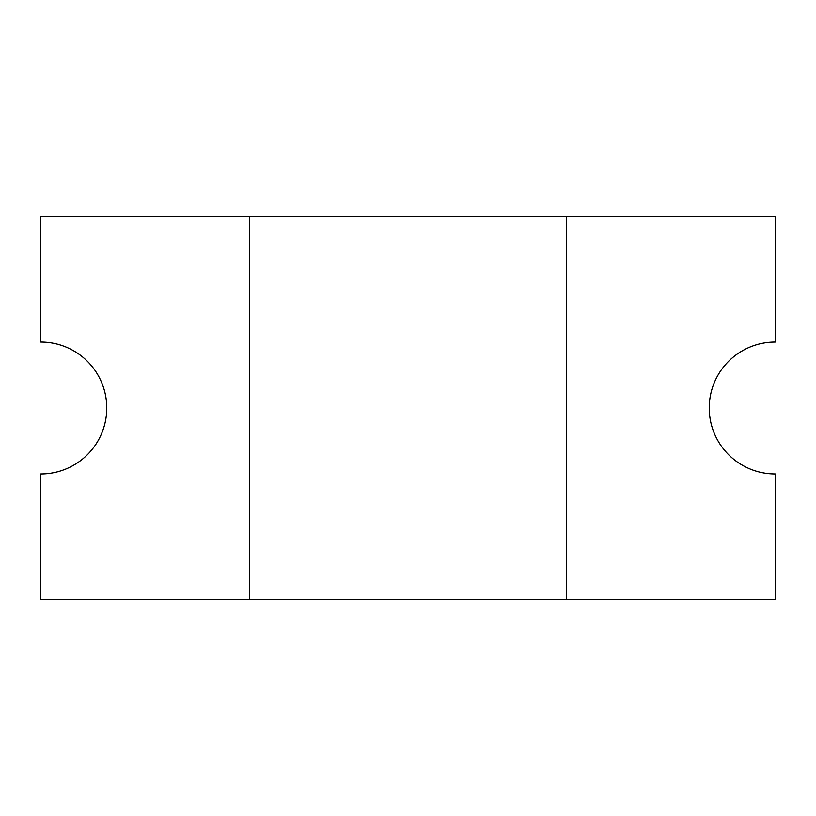 <?xml version="1.0" encoding="UTF-8"?>
<svg xmlns="http://www.w3.org/2000/svg" width="816" height="816" viewBox="0 0 816 816"><rect width="100%" height="100%" fill="white"/><g stroke="black" fill="none" stroke-linecap="round" stroke-linejoin="round"><path stroke-width="1.22" d="M709.237 408A65.963 65.963 0 0 1 775.2 342.037L775.2 216.709L40.8 216.709L40.8 342.037A65.963 65.963 0 0 1 106.763 408A65.963 65.963 0 0 1 40.8 473.963L40.8 599.291L775.2 599.291L775.2 473.963A65.963 65.963 0 0 1 709.237 408M566.314 599.291L566.314 216.709M249.686 216.709L249.686 599.291"/></g></svg>
